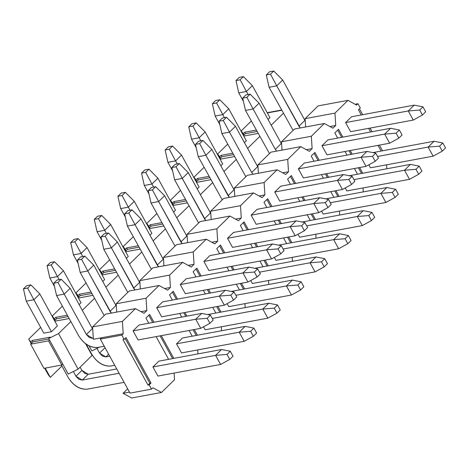 <?xml version="1.0" encoding="UTF-8"?>
<svg xmlns="http://www.w3.org/2000/svg" width="469" height="469" viewBox="0 0 469 469"><rect width="100%" height="100%" fill="white"/><g stroke="black" fill="none" stroke-linecap="round" stroke-linejoin="round"><path stroke-width="0.7" d="M92.053 355.467L78.1 369.138L68.234 374.069L48.688 338.524L50.083 337.158L48.688 338.524L58.561 333.594L70.854 321.546L58.561 333.594L48.688 338.524L49.474 339.943L48.541 340.857L49.474 339.943L68.234 374.069L78.1 369.138L58.561 333.594L78.1 369.138L92.053 355.467L85.593 343.713L92.053 355.467M50.324 377.387L48.254 374.672L50.324 377.387L45.223 368.106L50.324 377.387L61.902 366.043L50.324 377.387M69.049 318.574L54.832 321.206L69.049 318.574M32.179 340.476L50.083 337.158L32.179 340.476L30.784 341.842L32.179 340.476L32.959 341.901L32.179 340.476M40.668 327.415L28.715 339.128L31.564 343.267L32.959 341.901L48.917 338.94L32.959 341.901L30.637 344.176L48.541 340.857L30.637 344.176L43.922 368.347L61.832 365.029L48.541 340.857L61.832 365.029L62.758 364.114L61.832 365.029L43.922 368.347L30.637 344.176L31.564 343.267L28.715 339.128L31.189 343.63L28.715 339.128L40.668 327.415M57.411 325.902L51.461 331.73L43.822 333.148L51.461 331.73L57.411 325.902L39.824 293.911L57.411 325.902M79.126 304.621L81.026 302.757L79.126 304.621M55.793 317.337L67.36 315.191L55.793 317.337L54.398 318.703L55.793 317.337L56.573 318.756L55.793 317.337M82.274 310.355L94.468 298.407L82.274 310.355M92.774 295.323L78.446 298.067L92.774 295.323M62.383 306.134L52.329 315.989L55.178 320.122L56.573 318.756L55.178 320.122L52.329 315.989L62.383 306.134M91.76 293.471L80.187 295.617L78.182 297.586L80.187 295.617L79.408 294.198L78.012 295.564L78.792 296.983L78.012 295.564L79.408 294.198L90.974 292.052L79.408 294.198L80.187 295.617L91.76 293.471M54.809 320.491L52.329 315.989L54.809 320.491M54.568 320.726L55.178 320.122L54.568 320.726M68.14 316.616L56.573 318.756L68.14 316.616M116.283 272.29L102.06 274.928L116.283 272.29M105.888 287.216L118.082 275.262L105.888 287.216M85.997 282.995L75.943 292.844L78.012 295.564L75.943 292.844L78.423 297.352L75.943 292.844L85.997 282.995M104.64 279.618L102.74 281.482L104.64 279.618L87.052 247.626L104.64 279.618M115.374 270.332L103.801 272.477L101.796 274.447L102.412 273.843L99.557 269.704L102.037 274.207L99.557 269.704L102.412 273.843L103.801 272.477L103.022 271.053L101.626 272.419L103.022 271.053L114.588 268.907L103.022 271.053L103.801 272.477L115.374 270.332M125.674 251.783L139.897 249.15L125.674 251.783M138.988 247.192L127.421 249.332L125.411 251.302L127.421 249.332L126.636 247.913L125.241 249.279L126.026 250.704L125.241 249.279L126.636 247.913L138.203 245.768L126.636 247.913L127.421 249.332L138.988 247.192M129.508 264.07L141.697 252.123L129.508 264.07M109.611 259.855L99.557 269.704L109.611 259.855M128.254 256.479L126.354 258.337L128.254 256.479L110.666 224.487L128.254 256.479M163.511 226.005L149.289 228.643L163.511 226.005M153.123 240.931L165.317 228.983L153.123 240.931M133.225 236.71L123.177 246.565L125.241 249.279L123.177 246.565L125.651 251.067L123.177 246.565L133.225 236.71M151.868 233.339L149.969 235.198L151.868 233.339L134.281 201.348L151.868 233.339M162.602 224.047L151.036 226.193L149.025 228.163L149.64 227.559L146.791 223.426L149.265 227.928L146.791 223.426L149.64 227.559L151.036 226.193L150.25 224.774L148.855 226.14L150.25 224.774L161.823 222.628L150.25 224.774L151.036 226.193L162.602 224.047M172.903 205.504L187.125 202.866L172.903 205.504M186.216 200.908L174.65 203.054L172.639 205.023L174.65 203.054L173.864 201.629L172.475 202.995L173.254 204.42L172.475 202.995L173.864 201.629L185.437 199.483L173.864 201.629L174.65 203.054L186.216 200.908M176.737 217.792L188.931 205.844L176.737 217.792M156.839 213.571L146.791 223.426L156.839 213.571M175.482 210.194L173.583 212.058L175.482 210.194L157.895 178.208L175.482 210.194M210.739 179.727L196.517 182.365L210.739 179.727M200.351 194.647L212.545 182.699L200.351 194.647M180.459 190.432L170.405 200.281L172.475 202.995L170.405 200.281L172.879 204.783L170.405 200.281L180.459 190.432M199.096 187.055L197.197 188.913L199.096 187.055L181.515 155.063L199.096 187.055M209.831 177.769L198.264 179.914L196.253 181.878L196.869 181.28L194.019 177.141L196.493 181.644L194.019 177.141L196.869 181.28L198.264 179.914L197.484 178.49L196.089 179.856L197.484 178.49L209.051 176.344L197.484 178.49L198.264 179.914L209.831 177.769M220.131 159.22L234.353 156.582L220.131 159.22M233.445 154.623L221.878 156.769L219.867 158.739L221.878 156.769L221.098 155.35L219.703 156.716L220.483 158.135L219.703 156.716L221.098 155.35L232.665 153.205L221.098 155.35L221.878 156.769L233.445 154.623M223.965 171.507L236.159 159.56L223.965 171.507M204.074 167.292L194.019 177.141L204.074 167.292M222.711 163.916L220.811 165.774L222.711 163.916L205.129 131.924L222.711 163.916M257.968 133.442L243.751 136.08L257.968 133.442M247.579 148.368L259.773 136.42L247.579 148.368M227.688 144.147L217.634 154.002L219.703 156.716L217.634 154.002L220.108 158.504L217.634 154.002L227.688 144.147M246.331 140.77L244.425 142.635L246.331 140.77L228.743 108.785L246.331 140.77M257.059 131.484L245.492 133.63L243.481 135.6L244.097 134.996L241.248 130.857L243.722 135.365L241.248 130.857L244.097 134.996L245.492 133.63L244.712 132.205L243.317 133.577L244.712 132.205L256.279 130.065L244.712 132.205L245.492 133.63L257.059 131.484M267.365 112.941L281.582 110.303L267.365 112.941M271.193 125.223L283.387 113.275L271.193 125.223M251.302 121.008L241.248 130.857L251.302 121.008M269.945 117.631L268.045 119.495L269.945 117.631L252.357 85.639L269.945 117.631M91.848 350.929L89.051 345.841L91.848 350.929L99.487 347.107L91.848 350.929M44.702 368.2L48.254 374.672L44.702 368.2M281.599 110.022L267.224 112.683L281.599 110.022M439.559 146.158L442.296 151.135L445.55 147.946L442.812 142.969L439.559 146.158L442.812 142.969L434.077 141.251L428.127 147.078L439.559 146.158L428.127 147.078L433.127 156.177L442.296 151.135L439.559 146.158M445.55 147.946L442.296 151.135L433.127 156.177L370.451 167.802L433.127 156.177L428.127 147.078L434.077 141.251L442.812 142.969L445.55 147.946M372.925 152.589L434.077 141.251L372.925 152.589M377.557 156.458L428.127 147.078L377.557 156.458M248.078 94.515L246.407 91.473L238.768 92.891L243.429 101.374L238.768 92.891L235.983 80.586L239.237 77.397L235.983 80.586L240.163 79.806L243.417 76.623L239.237 77.397L243.417 76.623L240.163 79.806L246.407 91.473L252.357 85.639L243.417 76.623L252.357 85.639L246.407 91.473L248.078 94.515M246.407 91.473L240.163 79.806L235.983 80.586L238.768 92.891L246.407 91.473M415.944 169.303L418.682 174.275L421.936 171.091L419.198 166.114L415.944 169.303L419.198 166.114L410.463 164.39L404.513 170.218L415.944 169.303L404.513 170.218L409.513 179.322L418.682 174.275L415.944 169.303M421.936 171.091L418.682 174.275L409.513 179.322L346.837 190.942L409.513 179.322L404.513 170.218L410.463 164.39L419.198 166.114L421.936 171.091M349.311 175.728L410.463 164.39L349.311 175.728M353.943 179.598L404.513 170.218L353.943 179.598M224.463 117.66L222.793 114.612L215.154 116.031L219.814 124.514L215.154 116.031L212.369 103.725L215.623 100.536L212.369 103.725L216.549 102.951L219.803 99.762L215.623 100.536L219.803 99.762L216.549 102.951L222.793 114.612L228.743 108.785L219.803 99.762L228.743 108.785L222.793 114.612L224.463 117.66M222.793 114.612L216.549 102.951L212.369 103.725L215.154 116.031L222.793 114.612M392.33 192.442L395.068 197.42L398.322 194.23L395.584 189.253L392.33 192.442L395.584 189.253L386.849 187.53L380.898 193.363L392.33 192.442L380.898 193.363L385.899 202.461L395.068 197.42L392.33 192.442M398.322 194.23L395.068 197.42L385.899 202.461L323.223 214.081L385.899 202.461L380.898 193.363L386.849 187.53L395.584 189.253L398.322 194.23M325.697 198.868L386.849 187.53L325.697 198.868M330.323 202.737L380.898 193.363L330.323 202.737M200.849 140.8L199.178 137.757L191.534 139.17L196.2 147.653L191.534 139.17L188.755 126.865L192.009 123.675L188.755 126.865L192.929 126.091L196.183 122.901L192.009 123.675L196.183 122.901L192.929 126.091L199.178 137.757L205.129 131.924L196.183 122.901L205.129 131.924L199.178 137.757L200.849 140.8M199.178 137.757L192.929 126.091L188.755 126.865L191.534 139.17L199.178 137.757M368.716 215.582L371.454 220.559L374.708 217.37L371.97 212.393L368.716 215.582L371.97 212.393L363.229 210.675L357.278 216.502L368.716 215.582L357.278 216.502L362.285 225.601L371.454 220.559L368.716 215.582M374.708 217.37L371.454 220.559L362.285 225.601L299.609 237.22L362.285 225.601L357.278 216.502L363.229 210.675L371.97 212.393L374.708 217.37M302.083 222.013L363.229 210.675L302.083 222.013M306.708 225.882L357.278 216.502L306.708 225.882M177.235 163.939L175.564 160.896L167.92 162.315L172.586 170.798L167.92 162.315L165.141 150.01L168.394 146.82L165.141 150.01L169.315 149.23L172.569 146.041L168.394 146.82L172.569 146.041L169.315 149.23L175.564 160.896L181.515 155.063L172.569 146.041L181.515 155.063L175.564 160.896L177.235 163.939M175.564 160.896L169.315 149.23L165.141 150.01L167.92 162.315L175.564 160.896M345.102 238.727L347.84 243.698L351.093 240.509L348.356 235.538L345.102 238.727L348.356 235.538L339.615 233.814L333.664 239.641L345.102 238.727L333.664 239.641L338.671 248.746L347.84 243.698L345.102 238.727M351.093 240.509L347.84 243.698L338.671 248.746L275.995 260.365L338.671 248.746L333.664 239.641L339.615 233.814L348.356 235.538L351.093 240.509M278.463 245.152L339.615 233.814L278.463 245.152M283.094 249.021L333.664 239.641L283.094 249.021M153.621 187.084L151.944 184.036L144.305 185.454L148.972 193.937L144.305 185.454L141.527 173.149L144.78 169.96L141.527 173.149L145.701 172.375L148.954 169.186L144.78 169.96L148.954 169.186L145.701 172.375L151.944 184.036L157.895 178.208L148.954 169.186L157.895 178.208L151.944 184.036L153.621 187.084M151.944 184.036L145.701 172.375L141.527 173.149L144.305 185.454L151.944 184.036M321.488 261.866L324.22 266.843L327.473 263.654L324.741 258.677L321.488 261.866L324.741 258.677L316 256.953L310.05 262.787L321.488 261.866L310.05 262.787L315.057 271.885L324.22 266.843L321.488 261.866M327.473 263.654L324.22 266.843L315.057 271.885L252.381 283.505L315.057 271.885L310.05 262.787L316 256.953L324.741 258.677L327.473 263.654M254.849 268.291L316 256.953L254.849 268.291M259.48 272.161L310.05 262.787L259.48 272.161M130.007 210.223L128.33 207.175L120.691 208.594L125.358 217.077L120.691 208.594L117.907 196.288L121.16 193.099L117.907 196.288L122.087 195.514L125.34 192.325L121.16 193.099L125.34 192.325L122.087 195.514L128.33 207.175L134.281 201.348L125.34 192.325L134.281 201.348L128.33 207.175L130.007 210.223M128.33 207.175L122.087 195.514L117.907 196.288L120.691 208.594L128.33 207.175M297.874 285.005L300.606 289.983L303.859 286.793L301.127 281.816L297.874 285.005L301.127 281.816L292.386 280.093L286.436 285.926L297.874 285.005L286.436 285.926L291.437 295.024L300.606 289.983L297.874 285.005M303.859 286.793L300.606 289.983L291.437 295.024L228.766 306.644L291.437 295.024L286.436 285.926L292.386 280.093L301.127 281.816L303.859 286.793M231.235 291.431L292.386 280.093L231.235 291.431M235.866 295.3L286.436 285.926L235.866 295.3M106.393 233.363L104.716 230.32L97.077 231.733L101.744 240.222L97.077 231.733L94.292 219.428L97.546 216.244L94.292 219.428L98.472 218.654L101.726 215.464L97.546 216.244L101.726 215.464L98.472 218.654L104.716 230.32L110.666 224.487L101.726 215.464L110.666 224.487L104.716 230.32L106.393 233.363M104.716 230.32L98.472 218.654L94.292 219.428L97.077 231.733L104.716 230.32M274.259 308.145L276.991 313.122L280.245 309.933L277.513 304.961L274.259 308.145L277.513 304.961L268.772 303.238L262.822 309.065L274.259 308.145L262.822 309.065L267.822 318.164L276.991 313.122L274.259 308.145M280.245 309.933L276.991 313.122L267.822 318.164L205.152 329.789L267.822 318.164L262.822 309.065L268.772 303.238L277.513 304.961L280.245 309.933M207.62 314.576L268.772 303.238L207.62 314.576M212.252 318.445L262.822 309.065L212.252 318.445M82.778 256.508L81.102 253.459L73.463 254.878L78.13 263.361L73.463 254.878L70.678 242.573L73.932 239.383L70.678 242.573L74.858 241.799L78.112 238.61L73.932 239.383L78.112 238.61L74.858 241.799L81.102 253.459L87.052 247.626L78.112 238.61L87.052 247.626L81.102 253.459L82.778 256.508M81.102 253.459L74.858 241.799L70.678 242.573L73.463 254.878L81.102 253.459M250.639 331.29L253.377 336.267L256.631 333.078L253.899 328.101L250.639 331.29L253.899 328.101L245.158 326.377L239.208 332.21L250.639 331.29L239.208 332.21L244.208 341.309L253.377 336.267L250.639 331.29M256.631 333.078L253.377 336.267L244.208 341.309L181.538 352.928L244.208 341.309L239.208 332.21L245.158 326.377L253.899 328.101L256.631 333.078M114.741 365.316L110.866 366.031L114.741 365.316M63.438 270.771L81.026 302.757L63.438 270.771L54.498 261.749L50.318 262.523L47.064 265.712L50.318 262.523L54.498 261.749L51.244 264.938L54.498 261.749L63.438 270.771L57.488 276.599L49.849 278.017L54.51 286.5L49.849 278.017L47.064 265.712L51.244 264.938L57.488 276.599L63.438 270.771M182.482 337.997L245.158 326.377L182.482 337.997L176.532 343.83L239.208 332.21L176.532 343.83L181.538 352.928L176.532 343.83L182.482 337.997M108.638 354.212L105.859 356.932L109.734 356.217L105.859 356.932L99.539 353.093L96.948 348.379L99.539 353.093L105.05 347.693L99.539 353.093L102.43 356.1L105.859 356.932L108.638 354.212M59.164 279.647L57.488 276.599L59.164 279.647M86.208 344.158L91.901 354.505C97.153 362.601 103.473 366.447 110.866 366.031C103.444 366.576 97.118 362.736 91.901 354.505L86.208 344.158M57.488 276.599L51.244 264.938L47.064 265.712L49.849 278.017L57.488 276.599M227.025 354.429L229.763 359.406L233.017 356.217L230.279 351.24L227.025 354.429L230.279 351.24L221.544 349.516L215.593 355.35L227.025 354.429L215.593 355.35L220.594 364.448L229.763 359.406L227.025 354.429M233.017 356.217L229.763 359.406L220.594 364.448L157.918 376.068L220.594 364.448L215.593 355.35L221.544 349.516L230.279 351.24L233.017 356.217M124.097 382.341L87.246 389.176L124.097 382.341M80.099 367.18L81.876 370.404L88.195 374.244L116.74 368.951L88.195 374.244L82.245 380.072L119.097 373.242L82.245 380.072L75.925 376.232L73.334 371.518L75.925 376.232L81.876 370.404L80.099 367.18M158.868 361.142L221.544 349.516L158.868 361.142L152.917 366.969L215.593 355.35L152.917 366.969L157.918 376.068L152.917 366.969L158.868 361.142M51.461 331.73L33.874 299.744L26.235 301.157L43.822 333.148L26.235 301.157L23.45 288.851L26.704 285.662L23.45 288.851L27.63 288.077L30.884 284.888L26.704 285.662L30.884 284.888L27.63 288.077L33.874 299.744L39.824 293.911L30.884 284.888L39.824 293.911L33.874 299.744L51.461 331.73M61.392 365.111L68.286 377.651C73.539 385.747 79.859 389.587 87.246 389.176C79.824 389.721 73.504 385.876 68.286 377.651L61.392 365.111M88.195 374.244L84.76 373.412L81.876 370.404L75.925 376.232L78.81 379.245L82.245 380.072L88.195 374.244M33.874 299.744L27.63 288.077L23.45 288.851L26.235 301.157L33.874 299.744M419.708 110.045L422.44 115.022L425.7 111.833L422.962 106.856L419.708 110.045L422.962 106.856L414.221 105.138L408.27 110.965L419.708 110.045L408.27 110.965L413.277 120.064L422.44 115.022L419.708 110.045M425.7 111.833L422.44 115.022L413.277 120.064L350.601 131.689L413.277 120.064L408.27 110.965L414.221 105.138L422.962 106.856L425.7 111.833M282.678 80.017L305.26 121.02L282.678 80.017L273.738 71.001L269.558 71.775L266.304 74.964L269.558 71.775L273.738 71.001L270.484 74.184L273.738 71.001L282.678 80.017L276.728 85.85L269.089 87.269L293.09 130.423L269.089 87.269L266.304 74.964L270.484 74.184L276.728 85.85L282.678 80.017M351.551 116.758L414.221 105.138L351.551 116.758L345.6 122.585L408.27 110.965L345.6 122.585L350.601 131.689L345.6 122.585L351.551 116.758M300.23 127.973L276.728 85.85L298.929 126.225L304.879 120.398L298.929 126.225L300.23 127.973M276.728 85.85L270.484 74.184L266.304 74.964L269.089 87.269L276.728 85.85M396.094 133.19L398.826 138.162L402.08 134.978L399.348 130.001L396.094 133.19L399.348 130.001L390.607 128.277L384.656 134.111L396.094 133.19L384.656 134.111L389.663 143.209L398.826 138.162L396.094 133.19M402.08 134.978L398.826 138.162L389.663 143.209L326.987 154.829L389.663 143.209L384.656 134.111L390.607 128.277L399.348 130.001L402.08 134.978M259.064 103.162L281.646 144.159L259.064 103.162L250.124 94.14L245.944 94.914L242.69 98.103L245.944 94.914L250.124 94.14L246.87 97.329L250.124 94.14L259.064 103.162L253.113 108.99L245.475 110.408L269.476 153.562L245.475 110.408L242.69 98.103L246.87 97.329L253.113 108.99L259.064 103.162M327.931 139.897L390.607 128.277L327.931 139.897L321.986 145.73L384.656 134.111L321.986 145.73L326.987 154.829L321.986 145.73L327.931 139.897M276.616 151.112L275.309 149.371L253.113 108.99L275.309 149.371L281.259 143.537L275.309 149.371L276.616 151.112M253.113 108.99L246.87 97.329L242.69 98.103L245.475 110.408L253.113 108.99M372.48 156.329L375.212 161.307L378.465 158.117L375.733 153.14L372.48 156.329L375.733 153.14L366.993 151.417L361.042 157.25L372.48 156.329L361.042 157.25L366.043 166.348L375.212 161.307L372.48 156.329M378.465 158.117L375.212 161.307L366.043 166.348L303.373 177.968L366.043 166.348L361.042 157.25L366.993 151.417L375.733 153.14L378.465 158.117M235.45 126.302L258.032 167.304L235.45 126.302L226.509 117.279L222.329 118.053L219.076 121.242L222.329 118.053L226.509 117.279L223.256 120.469L226.509 117.279L235.45 126.302L229.499 132.135L221.86 133.548L245.856 176.707L221.86 133.548L219.076 121.242L223.256 120.469L229.499 132.135L235.45 126.302M304.317 163.036L366.993 151.417L304.317 163.036L298.366 168.869L361.042 157.25L298.366 168.869L303.373 177.968L298.366 168.869L304.317 163.036M253.002 174.251L251.695 172.51L229.499 132.135L251.695 172.51L257.645 166.677L251.695 172.51L253.002 174.251M229.499 132.135L223.256 120.469L219.076 121.242L221.86 133.548L229.499 132.135M348.866 179.469L351.598 184.446L354.851 181.257L352.119 176.28L348.866 179.469L352.119 176.28L343.378 174.562L337.428 180.389L348.866 179.469L337.428 180.389L342.429 189.488L351.598 184.446L348.866 179.469M354.851 181.257L351.598 184.446L342.429 189.488L279.759 201.113L342.429 189.488L337.428 180.389L343.378 174.562L352.119 176.28L354.851 181.257M211.836 149.441L234.418 190.443L211.836 149.441L202.895 140.419L198.715 141.198L195.462 144.388L198.715 141.198L202.895 140.419L199.642 143.608L202.895 140.419L211.836 149.441L205.885 155.274L198.246 156.687L222.242 199.847L198.246 156.687L195.462 144.388L199.642 143.608L205.885 155.274L211.836 149.441M280.702 186.181L343.378 174.562L280.702 186.181L274.752 192.009L337.428 180.389L274.752 192.009L279.759 201.113L274.752 192.009L280.702 186.181M229.388 197.396L205.885 155.274L228.081 195.649L234.031 189.822L228.081 195.649L229.388 197.396M205.885 155.274L199.642 143.608L195.462 144.388L198.246 156.687L205.885 155.274M325.246 202.614L327.983 207.585L331.237 204.396L328.499 199.425L325.246 202.614L328.499 199.425L319.764 197.701L313.814 203.528L325.246 202.614L313.814 203.528L318.814 212.633L327.983 207.585L325.246 202.614M331.237 204.396L327.983 207.585L318.814 212.633L256.144 224.252L318.814 212.633L313.814 203.528L319.764 197.701L328.499 199.425L331.237 204.396M188.221 172.586L210.798 213.583L188.221 172.586L179.281 163.564L175.101 164.338L171.847 167.527L175.101 164.338L179.281 163.564L176.022 166.753L179.281 163.564L188.221 172.586L182.271 178.413L174.626 179.832L198.627 222.986L174.626 179.832L171.847 167.527L176.022 166.753L182.271 178.413L188.221 172.586M257.088 209.321L319.764 197.701L257.088 209.321L251.138 215.154L313.814 203.528L251.138 215.154L256.144 224.252L251.138 215.154L257.088 209.321M205.768 220.536L182.271 178.413L204.466 218.794L210.417 212.961L204.466 218.794L205.768 220.536M182.271 178.413L176.022 166.753L171.847 167.527L174.626 179.832L182.271 178.413M301.631 225.753L304.369 230.73L307.623 227.541L304.885 222.564L301.631 225.753L304.885 222.564L296.15 220.84L290.2 226.674L301.631 225.753L290.2 226.674L295.2 235.772L304.369 230.73L301.631 225.753M307.623 227.541L304.369 230.73L295.2 235.772L232.524 247.392L295.2 235.772L290.2 226.674L296.15 220.84L304.885 222.564L307.623 227.541M164.607 195.725L187.184 236.728L164.607 195.725L155.661 186.703L151.487 187.477L148.233 190.666L151.487 187.477L155.661 186.703L152.407 189.892L155.661 186.703L164.607 195.725L158.657 201.553L151.012 202.971L175.013 246.131L151.012 202.971L148.233 190.666L152.407 189.892L158.657 201.553L164.607 195.725M233.474 232.46L296.15 220.84L233.474 232.46L227.524 238.293L290.2 226.674L227.524 238.293L232.524 247.392L227.524 238.293L233.474 232.46M182.154 243.675L158.657 201.553L180.852 241.934L186.803 236.1L180.852 241.934L182.154 243.675M158.657 201.553L152.407 189.892L148.233 190.666L151.012 202.971L158.657 201.553M278.017 248.892L280.755 253.87L284.009 250.681L281.271 245.703L278.017 248.892L281.271 245.703L272.536 243.98L266.585 249.813L278.017 248.892L266.585 249.813L271.586 258.911L280.755 253.87L278.017 248.892M284.009 250.681L280.755 253.87L271.586 258.911L208.91 270.531L271.586 258.911L266.585 249.813L272.536 243.98L281.271 245.703L284.009 250.681M140.987 218.865L163.57 259.867L140.987 218.865L132.047 209.842L127.873 210.616L124.619 213.805L127.873 210.616L132.047 209.842L128.793 213.032L132.047 209.842L140.987 218.865L135.043 224.698L127.398 226.111L151.399 269.27L127.398 226.111L124.619 213.805L128.793 213.032L135.043 224.698L140.987 218.865M209.86 255.605L272.536 243.98L209.86 255.605L203.909 261.432L266.585 249.813L203.909 261.432L208.91 270.531L203.909 261.432L209.86 255.605M158.54 266.82L135.043 224.698L157.238 265.073L163.189 259.246L157.238 265.073L158.54 266.82M135.043 224.698L128.793 213.032L124.619 213.805L127.398 226.111L135.043 224.698M254.403 272.032L257.141 277.009L260.395 273.82L257.657 268.848L254.403 272.032L257.657 268.848L248.922 267.125L242.971 272.952L254.403 272.032L242.971 272.952L247.972 282.051L257.141 277.009L254.403 272.032M260.395 273.82L257.141 277.009L247.972 282.051L185.296 293.676L247.972 282.051L242.971 272.952L248.922 267.125L257.657 268.848L260.395 273.82M117.373 242.004L139.955 283.006L117.373 242.004L108.433 232.987L104.259 233.761L100.999 236.951L104.259 233.761L108.433 232.987L105.179 236.177L108.433 232.987L117.373 242.004L111.423 247.837L103.784 249.256L127.785 292.41L103.784 249.256L100.999 236.951L105.179 236.177L111.423 247.837L117.373 242.004M186.246 278.744L248.922 267.125L186.246 278.744L180.295 284.577L242.971 272.952L180.295 284.577L185.296 293.676L180.295 284.577L186.246 278.744M134.925 289.959L111.423 247.837L133.624 288.218L139.574 282.385L133.624 288.218L134.925 289.959M111.423 247.837L105.179 236.177L100.999 236.951L103.784 249.256L111.423 247.837M230.789 295.177L233.527 300.154L236.781 296.965L234.043 291.988L230.789 295.177L234.043 291.988L225.302 290.264L219.357 296.097L230.789 295.177L219.357 296.097L224.358 305.196L233.527 300.154L230.789 295.177M236.781 296.965L233.527 300.154L224.358 305.196L161.682 316.815L224.358 305.196L219.357 296.097L225.302 290.264L234.043 291.988L236.781 296.965M93.759 265.149L116.341 306.146L93.759 265.149L84.819 256.127L80.639 256.901L77.385 260.09L80.639 256.901L84.819 256.127L81.565 259.316L84.819 256.127L93.759 265.149L87.809 270.976L80.17 272.395L104.171 315.555L80.17 272.395L77.385 260.09L81.565 259.316L87.809 270.976L93.759 265.149M162.632 301.884L225.302 290.264L162.632 301.884L156.681 307.717L219.357 296.097L156.681 307.717L161.682 316.815L156.681 307.717L162.632 301.884M111.311 313.099L87.809 270.976L110.01 311.357L115.96 305.524L110.01 311.357L111.311 313.099M87.809 270.976L81.565 259.316L77.385 260.09L80.17 272.395L87.809 270.976M207.175 318.316L209.913 323.293L213.166 320.104L210.429 315.127L207.175 318.316L210.429 315.127L201.688 313.403L195.737 319.237L207.175 318.316L195.737 319.237L200.744 328.335L209.913 323.293L207.175 318.316M213.166 320.104L209.913 323.293L200.744 328.335L138.068 339.955L200.744 328.335L195.737 319.237L201.688 313.403L210.429 315.127L213.166 320.104M104.247 346.228L97.716 347.441L104.247 346.228M70.145 288.288L92.727 329.291L70.145 288.288L61.205 279.266L57.025 280.04L53.771 283.229L57.025 280.04L61.205 279.266L57.951 282.455L61.205 279.266L70.145 288.288L64.194 294.122L56.556 295.534L78.751 335.915C84.01 344.012 90.329 347.851 97.716 347.441C90.294 347.986 83.974 344.14 78.751 335.915L56.556 295.534L53.771 283.229L57.951 282.455L64.194 294.122L70.145 288.288M139.017 325.029L201.688 313.403L139.017 325.029L133.067 330.856L195.737 319.237L133.067 330.856L138.068 339.955L133.067 330.856L139.017 325.029M93.267 337.797L92.715 338.337L93.296 338.231L92.715 338.337L86.396 334.497L64.194 294.122L86.396 334.497L92.346 328.669L86.396 334.497L89.28 337.51L92.715 338.337L93.267 337.797M64.194 294.122L57.951 282.455L53.771 283.229L56.556 295.534L64.194 294.122M203.517 326.811L205.152 329.789L203.517 326.811M227.131 303.672L228.766 306.644L227.131 303.672M250.745 280.526L252.381 283.505L250.745 280.526M274.359 257.387L275.995 260.365L274.359 257.387M297.973 234.248L299.609 237.22L297.973 234.248M321.587 211.103L323.223 214.081L321.587 211.103M345.202 187.963L346.837 190.942L345.202 187.963M368.816 164.824L370.451 167.802L368.816 164.824M386.626 164.801L386.878 168.764L386.626 164.801M363.012 187.94L363.264 191.903L363.012 187.94M339.398 211.085L339.65 215.042L339.398 211.085M315.784 234.224L316.036 238.188L315.784 234.224M292.169 257.364L292.422 261.327L292.169 257.364M268.555 280.509L268.801 284.466L268.555 280.509M244.941 303.648L245.187 307.611L244.941 303.648M221.321 326.787L221.573 330.751L221.321 326.787M197.707 349.927L197.959 353.89L197.707 349.927M174.093 373.072L174.515 379.714L161.5 392.471L152.906 387.763L151.51 389.129L149.165 384.867L147.975 385.09L149.834 383.267L125.159 338.384L149.834 383.267L147.975 385.09L122.96 339.591L147.975 385.09L149.165 384.867L151.024 383.044L149.834 383.267L151.024 383.044L126.014 337.545L124.156 339.368L121.811 335.106L100.319 339.087L130.024 393.116L151.51 389.129L130.024 393.116L100.319 339.087L121.811 335.106L123.206 333.74L122.421 321.382L92.575 326.916L105.589 314.16L92.575 326.916L93.36 339.275L92.575 326.916L122.421 321.382L135.435 308.625L105.589 314.16L135.435 308.625L144.03 313.333L146.82 310.595L141.005 311.674L146.82 310.595L146.035 298.237L116.189 303.771L116.717 312.096L116.189 303.771L146.035 298.237L159.05 285.486L167.644 290.188L170.435 287.456L164.619 288.535L170.435 287.456L169.649 275.098L139.803 280.632L140.331 288.957L139.803 280.632L169.649 275.098L182.664 262.347L191.258 267.049L194.049 264.317L188.233 265.395L194.049 264.317L193.263 251.959L163.423 257.493L163.951 265.817L163.423 257.493L193.263 251.959L206.278 239.202L214.872 243.909L217.663 241.172L211.847 242.25L217.663 241.172L216.877 228.813L187.037 234.348L187.565 242.672L187.037 234.348L216.877 228.813L229.892 216.062L238.487 220.764L241.277 218.032L235.461 219.111L241.277 218.032L240.497 205.674L210.651 211.208L211.179 219.533L210.651 211.208L240.497 205.674L253.506 192.923L262.107 197.625L264.891 194.893L259.081 195.972L264.891 194.893L264.111 182.535L234.266 188.069L234.793 196.394L234.266 188.069L264.111 182.535L277.12 169.784L285.721 174.486L288.505 171.754L282.696 172.827L288.505 171.754L287.726 159.396L257.88 164.924L258.407 173.249L257.88 164.924L287.726 159.396L300.74 146.639L309.335 151.34L312.125 148.609L306.31 149.687L312.125 148.609L311.34 136.25L281.494 141.785L282.021 150.109L281.494 141.785L311.34 136.25L324.355 123.499L332.949 128.201L335.74 125.469L329.924 126.548L335.74 125.469L334.954 113.111L305.108 118.645L305.636 126.97L305.108 118.645L334.954 113.111L347.969 100.36L356.563 105.062L347.969 100.36L318.123 105.894L347.969 100.36L334.954 113.111L335.74 125.469L332.949 128.201L324.355 123.499L294.509 129.034L324.355 123.499L311.34 136.25L312.125 148.609L309.335 151.34L300.74 146.639L270.894 152.173L300.74 146.639L287.726 159.396L288.505 171.754L285.721 174.486L277.12 169.784L247.28 175.312L277.12 169.784L264.111 182.535L264.891 194.893L262.107 197.625L253.506 192.923L223.666 198.457L253.506 192.923L240.497 205.674L241.277 218.032L238.487 220.764L229.892 216.062L200.046 221.597L229.892 216.062L216.877 228.813L217.663 241.172L214.872 243.909L206.278 239.202L176.432 244.736L206.278 239.202L193.263 251.959L194.049 264.317L191.258 267.049L182.664 262.347L152.818 267.881L182.664 262.347L169.649 275.098L170.435 287.456L167.644 290.188L159.05 285.486L129.204 291.02L159.05 285.486L146.035 298.237L146.82 310.595L144.03 313.333L135.435 308.625L122.421 321.382L123.206 333.74L93.36 339.275L123.206 333.74L121.811 335.106L124.156 339.368L122.96 339.591L124.156 339.368L126.014 337.545L151.024 383.044L149.165 384.867L151.51 389.129L152.906 387.763L161.5 392.471L131.654 397.999L123.06 393.298L129.473 392.113L123.06 393.298L127.65 388.801L123.06 393.298L131.654 397.999L161.5 392.471L174.515 379.714L174.093 373.072M172.604 358.592L160.111 335.868L172.604 358.592M152.753 322.479L148.773 315.244L152.753 322.479M196.218 335.452L193.087 329.754L196.218 335.452M185.724 316.364L183.725 312.729L185.724 316.364M176.367 299.339L172.387 292.105L176.367 299.339M219.832 312.313L216.701 306.615L219.832 312.313M209.344 293.225L207.339 289.584L209.344 293.225M199.982 276.2L196.001 268.96L199.982 276.2M243.446 289.168L240.316 283.475L243.446 289.168M232.958 270.085L230.959 266.445L232.958 270.085M223.596 253.055L219.621 245.82L223.596 253.055M267.066 266.029L263.93 260.33L267.066 266.029M256.572 246.94L254.573 243.305L256.572 246.94M247.21 229.916L243.235 222.681L247.21 229.916M290.68 242.889L287.544 237.191L290.68 242.889M280.186 223.801L278.187 220.166L280.186 223.801M270.824 206.776L266.849 199.542L270.824 206.776M314.294 219.744L311.164 214.052L314.294 219.744M303.801 200.662L301.801 197.021L303.801 200.662M294.438 183.631L290.463 176.397L294.438 183.631M337.909 196.605L334.778 190.906L337.909 196.605M327.415 177.517L325.416 173.882L327.415 177.517M318.052 160.492L314.078 153.257L318.052 160.492M361.523 173.466L358.392 167.767L361.523 173.466M351.029 154.377L349.03 150.742L351.029 154.377M341.672 137.353L337.692 130.118L341.672 137.353M101.714 337.721L100.319 339.087L101.714 337.721M149.629 314.406L145.912 318.052L148.755 323.223L145.912 318.052L149.629 314.406L153.943 322.256L149.629 314.406M173.8 358.369L161.307 335.646L173.8 358.369M156.113 336.613L168.606 359.336L156.113 336.613M173.243 291.267L169.526 294.913L172.369 300.078L169.526 294.913L173.243 291.267L177.558 299.116L173.243 291.267M197.414 335.229L194.283 329.531L197.414 335.229M186.92 316.141L184.921 312.506L186.92 316.141M179.727 313.468L181.726 317.108L179.727 313.468M189.089 330.498L192.22 336.191L189.089 330.498M196.857 268.127L193.14 271.768L195.983 276.939L193.14 271.768L196.857 268.127L201.178 275.977L196.857 268.127M221.028 312.09L217.897 306.392L221.028 312.09M210.534 293.002L208.535 289.367L210.534 293.002M203.341 290.329L205.34 293.963L203.341 290.329M212.703 307.353L215.834 313.052L212.703 307.353M220.471 244.982L216.754 248.629L219.598 253.799L216.754 248.629L220.471 244.982L224.792 252.838L220.471 244.982M244.642 288.945L241.512 283.253L244.642 288.945M234.148 269.863L232.149 266.222L234.148 269.863M226.955 267.189L228.96 270.824L226.955 267.189M236.317 284.214L239.448 289.912L236.317 284.214M244.085 221.843L240.368 225.489L243.212 230.654L240.368 225.489L244.085 221.843L248.406 229.693L244.085 221.843M268.256 265.806L265.126 260.107L268.256 265.806M257.762 246.723L255.763 243.083L257.762 246.723M250.575 244.044L252.574 247.685L250.575 244.044M259.932 261.075L263.062 266.767L259.932 261.075M267.705 198.704L263.983 202.344L266.826 207.515L263.983 202.344L267.705 198.704L272.02 206.553L267.705 198.704M291.87 242.666L288.74 236.968L291.87 242.666M281.382 223.578L279.377 219.943L281.382 223.578M274.189 220.905L276.188 224.545L274.189 220.905M283.546 237.93L286.682 243.628L283.546 237.93M291.319 175.558L287.597 179.205L290.44 184.376L287.597 179.205L291.319 175.558L295.634 183.414L291.319 175.558M315.485 219.527L312.354 213.829L315.485 219.527M304.997 200.439L302.997 196.804L304.997 200.439M297.803 197.766L299.802 201.4L297.803 197.766M307.16 214.79L310.296 220.489L307.16 214.79M314.934 152.419L311.211 156.066L314.054 161.236L311.211 156.066L314.934 152.419L319.248 160.269L314.934 152.419M339.105 196.382L335.968 190.69L339.105 196.382M328.611 177.3L326.612 173.659L328.611 177.3M321.417 174.62L323.417 178.261L321.417 174.62M330.78 191.651L333.91 197.343L330.78 191.651M338.548 129.28L334.831 132.92L337.668 138.091L334.831 132.92L338.548 129.28L342.862 137.13L338.548 129.28M362.719 173.243L359.582 167.544L362.719 173.243M352.225 154.154L350.226 150.52L352.225 154.154M345.032 151.481L347.031 155.122L345.032 151.481M354.394 168.512L357.525 174.204L354.394 168.512M358.445 109.781L361.282 114.952L358.445 109.781L360.303 107.958L357.958 103.696L356.563 105.062L357.958 103.696L355.051 104.235L357.958 103.696L360.303 107.958L358.445 109.781M368.646 128.342L370.645 131.977L368.646 128.342M378.008 145.367L381.139 151.065L378.008 145.367M318.123 105.894L305.108 118.645L318.123 105.894M294.509 129.034L281.494 141.785L294.509 129.034M270.894 152.173L257.88 164.924L270.894 152.173M247.28 175.312L234.266 188.069L247.28 175.312M223.666 198.457L210.651 211.208L223.666 198.457M200.046 221.597L187.037 234.348L200.046 221.597M176.432 244.736L163.423 257.493L176.432 244.736M152.818 267.881L139.803 280.632L152.818 267.881M129.204 291.02L116.189 303.771L129.204 291.02M382.54 150.807L379.409 145.109L382.54 150.807M372.046 131.719L370.047 128.078L372.046 131.719M362.689 114.694L359.447 108.796L362.689 114.694"/></g></svg>
